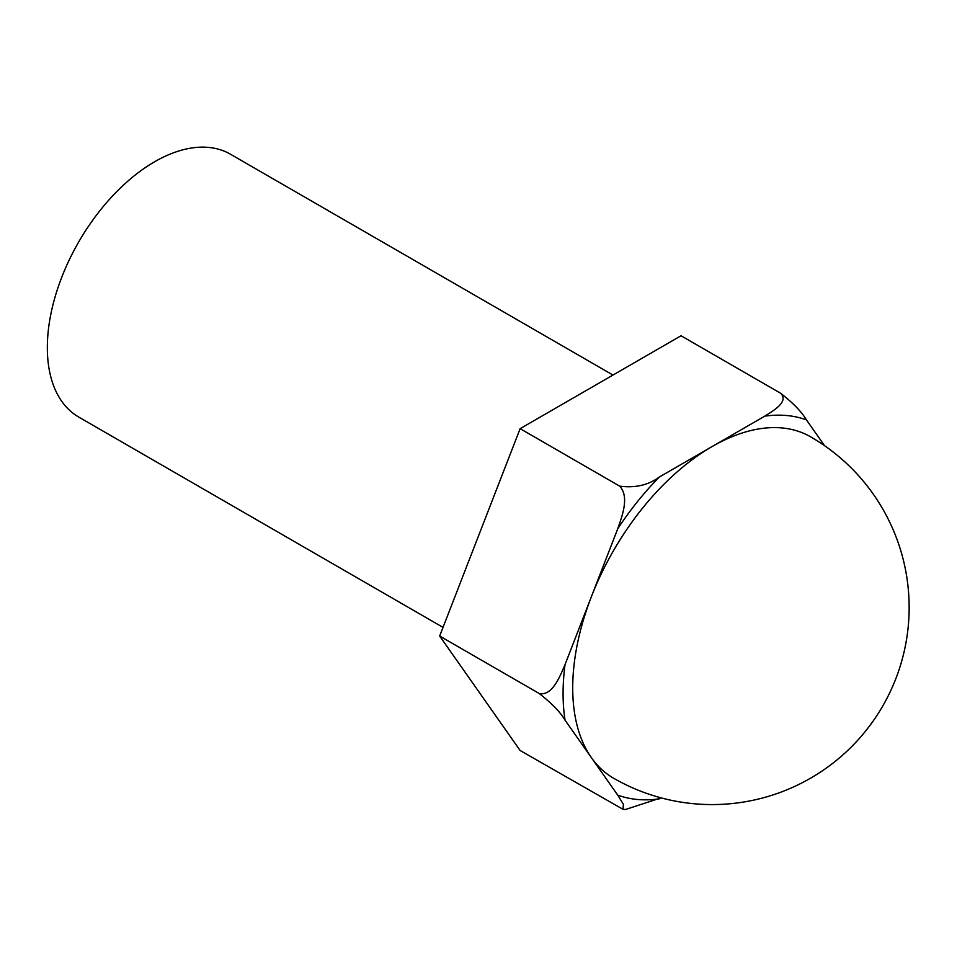 <?xml version="1.0" encoding="UTF-8"?>
<svg xmlns="http://www.w3.org/2000/svg" width="957" height="957" viewBox="0 0 957 957"><rect width="100%" height="100%" fill="white"/><g stroke="black" fill="none" stroke-linecap="round" stroke-linejoin="round"><path stroke-width="1.44" d="M439.67 636.034L520.13 428.664L681.037 335.763L780.601 393.243C789.047 401.665 773.878 410.386 764.751 416.163L712.068 446.584A197.082 113.787 120 0 0 591.378 596.713A197.082 113.787 120 0 0 572.717 687.951A197.082 113.787 120 0 0 591.378 757.633A197.082 113.787 120 0 0 613.533 778.173A197.082 197.082 0 0 0 909.15 607.492A197.082 197.082 0 0 0 810.603 436.823A197.082 113.787 120 0 0 712.068 446.584L659.385 476.993C648.439 485.127 635.197 488.178 619.681 486.144C629.622 496.779 622.134 516.134 617.72 528.814L565.037 664.613C559.785 676.862 552.201 696.194 539.222 693.514C551.722 703.251 560.335 712.14 565.037 720.154L617.72 795.111L623.402 804.347L622.983 809.299L520.13 750.503L439.67 636.034L539.222 693.514M612.982 375.06L230.517 154.244A151.756 87.613 120 0 0 154.639 161.757A151.756 87.613 120 0 0 55.506 295.486A151.756 87.613 120 0 0 78.761 417.085L443.019 627.385M824.527 445.651L806.416 419.884C801.667 411.833 793.066 402.945 780.601 393.243M622.983 809.299L625.435 809.514L661.06 797.863M520.13 428.664L619.681 486.144M764.751 416.163A210.696 121.647 -60 0 1 806.416 419.884M565.037 720.154A210.696 121.647 -60 0 1 565.037 664.613M617.72 528.814A210.696 121.647 -60 0 1 659.385 476.993M659.385 798.832A210.696 121.647 -60 0 1 617.72 795.111"/></g></svg>
